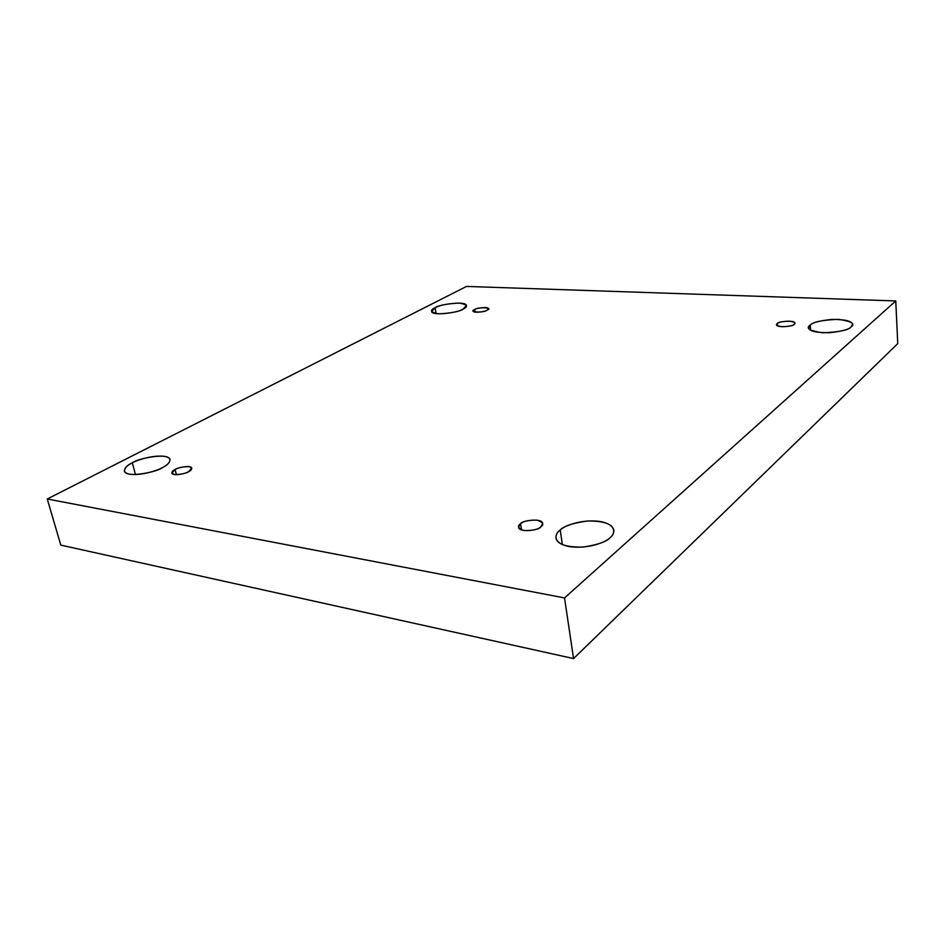 <?xml version="1.0" encoding="UTF-8"?>
<svg xmlns="http://www.w3.org/2000/svg" width="945" height="945" viewBox="0 0 945 945"><rect width="100%" height="100%" fill="white"/><g stroke="black" fill="none" stroke-linecap="round" stroke-linejoin="round"><path stroke-width="1.42" d="M132.335 462.814C127.469 464.987 124.811 467.751 124.374 471.106C126.181 478.572 157.98 471.756 162.528 467.551C157.898 470.386 141.466 475.796 129.819 474.236C119.294 472.122 126.642 465.389 132.335 462.814C137.096 460.05 152.818 454.923 164.3 456.317C174.896 458.207 168.316 464.869 162.528 467.551C167.182 465.389 169.687 462.707 170.053 459.518C168.364 452.135 137.155 458.644 132.335 462.814L135.466 474.555L132.335 462.814M560.22 529.956C557.361 532 555.92 534.693 555.896 538.036C557.444 544.355 566.48 547.368 583.006 547.084C597.594 544.852 606.607 541.745 610.009 537.764C606.525 541.792 588.581 549.317 569.622 546.647C551.715 543.21 554.833 533.535 560.22 529.956C564.035 526.058 581.092 519.041 599.496 521.392C617.203 524.404 615.396 533.972 610.009 537.764C612.573 535.78 613.86 533.252 613.86 530.192C612.419 523.908 603.595 520.849 587.377 521.002C572.942 523.058 563.893 526.034 560.22 529.956L562.381 544.627L560.22 529.956M435.113 307.775L431.605 311.366C431.605 316.599 461.195 312.086 463.109 309.062C458.939 311.661 450.753 313.267 438.527 313.846C430.589 312.275 429.455 310.255 435.113 307.775C439.271 305.247 447.328 303.676 459.27 303.073C467.338 304.55 468.614 306.546 463.109 309.062L466.417 305.578C466.44 300.392 437.24 304.751 435.113 307.775L436.117 313.634L435.113 307.775M810.267 325.056L808.684 327.773C808.967 331.116 815.996 332.77 829.757 332.723C842.231 331.234 849.342 329.309 851.067 326.935C848.421 330.195 838.888 332.144 822.445 332.782C809.404 330.703 805.341 328.128 810.267 325.056C813.019 321.902 822.374 320.001 838.321 319.351C851.421 321.265 855.674 323.792 851.067 326.935L852.461 324.407C852.201 321.076 845.267 319.41 831.671 319.41C819.303 320.816 812.168 322.706 810.267 325.056L810.621 330.218L810.267 325.056M777.369 323.544L776.636 324.749C775.762 328.021 794.402 326.427 794.166 324.312C792.926 325.659 788.921 326.474 782.165 326.746C776.849 325.907 775.254 324.832 777.369 323.544C778.633 322.21 782.602 321.406 789.276 321.135C794.603 321.95 796.233 323.001 794.166 324.312L794.863 323.143C795.749 319.871 777.215 321.43 777.369 323.544L777.558 325.801L777.369 323.544M474.685 309.594L473.291 311.106C473.232 313.445 486.332 311.519 487.112 310.173C484.005 313.067 467.362 312.275 474.685 309.594C477.757 306.735 494.329 307.479 487.112 310.173L488.47 308.684C488.53 306.345 475.512 308.235 474.685 309.594L475.099 312.098L474.685 309.594M175.097 469.523L171.848 473.079C172.604 476.481 186.685 473.539 188.622 471.649C185.492 473.575 180.755 474.555 174.423 474.555C171.045 472.996 171.269 471.319 175.097 469.523C178.203 467.633 182.881 466.676 189.142 466.653C192.579 468.165 192.402 469.83 188.622 471.649L191.776 468.141C191.055 464.763 177.081 467.633 175.097 469.523L176.408 474.709L175.097 469.523M520.577 523.731L518.604 527.227C518.805 533.051 539.808 530.192 540.764 526.897C538.178 529.46 532.578 530.677 523.979 530.547C518.061 528.361 516.927 526.082 520.577 523.731C523.176 521.238 528.704 520.034 537.173 520.14C543.139 522.266 544.332 524.51 540.764 526.897L542.654 523.495C542.489 517.695 521.652 520.459 520.577 523.731L521.569 529.944L520.577 523.731M897.75 343.626L573.556 658.57L60.811 545.123L573.556 658.57L897.75 343.626L895.765 300.947L897.75 343.626M466.511 286.429L895.765 300.947L564.531 597.937L573.556 658.57L564.531 597.937L47.25 498.984L60.811 545.123L47.25 498.984L466.511 286.429L47.25 498.984L564.531 597.937L895.765 300.947L466.511 286.429"/></g></svg>
